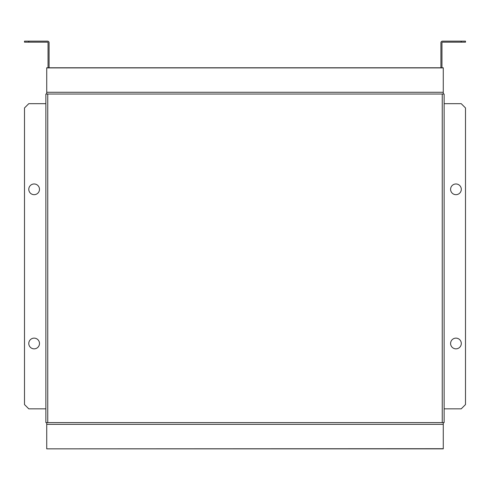 <?xml version="1.0" encoding="UTF-8"?>
<svg xmlns="http://www.w3.org/2000/svg" width="490" height="490" viewBox="0 0 490 490"><rect width="100%" height="100%" fill="white"/><g stroke="black" fill="none" stroke-linecap="round" stroke-linejoin="round"><path stroke-width="0.73" d="M444.13 392.159L444.13 362.177M46.728 448.711L46.728 422.601L45.87 422.601L45.87 94.025L46.728 94.025L46.728 67.773L443.272 67.773L443.272 94.025L444.13 94.025L444.13 422.601L443.272 422.601L443.272 448.846L46.728 448.846L443.272 448.711M46.728 94.025L443.272 94.025M443.272 422.601L46.728 422.601M455.951 348.843A5.353 5.353 0 0 1 450.598 343.49A5.353 5.353 0 0 1 455.951 338.137A5.353 5.353 0 0 1 461.304 343.49A5.353 5.353 0 0 1 455.951 348.843M455.951 194.677A5.353 5.353 0 0 1 450.598 189.324A5.353 5.353 0 0 1 455.951 183.971A5.353 5.353 0 0 1 461.304 189.324A5.353 5.353 0 0 1 455.951 194.677M34.135 194.677A5.353 5.353 0 0 1 28.781 189.324A5.353 5.353 0 0 1 34.135 183.971A5.353 5.353 0 0 1 39.488 189.324A5.353 5.353 0 0 1 34.135 194.677M34.135 348.843A5.353 5.353 0 0 1 28.781 343.49A5.353 5.353 0 0 1 34.135 338.137A5.353 5.353 0 0 1 39.488 343.49A5.353 5.353 0 0 1 34.135 348.843M48.051 67.773L48.051 42.691A0.515 0.515 0 0 0 47.542 42.177L24.5 42.177L24.5 41.154L47.542 41.154A1.544 1.544 0 0 1 49.08 42.691L49.08 67.773M28.781 41.154L28.781 42.177M441.949 67.773L441.949 42.691A0.515 0.515 0 0 1 442.458 42.177L461.219 42.177L461.219 41.154L465.5 41.154L465.5 42.177L461.219 42.177M440.92 67.773L440.92 42.691A1.544 1.544 0 0 1 442.458 41.154L461.219 41.154M444.13 408.844L461.219 408.844L465.5 404.562L465.5 107.953L461.219 103.672L444.13 103.672M45.87 103.672L28.781 103.672L24.5 107.953L24.5 404.562L28.781 408.844L45.87 408.844M47.751 422.601L47.751 94.025M443.272 92.279L46.728 92.279M442.25 94.025L442.25 422.601M46.728 424.346L443.272 424.346M443.272 67.908L46.728 67.908"/></g></svg>
